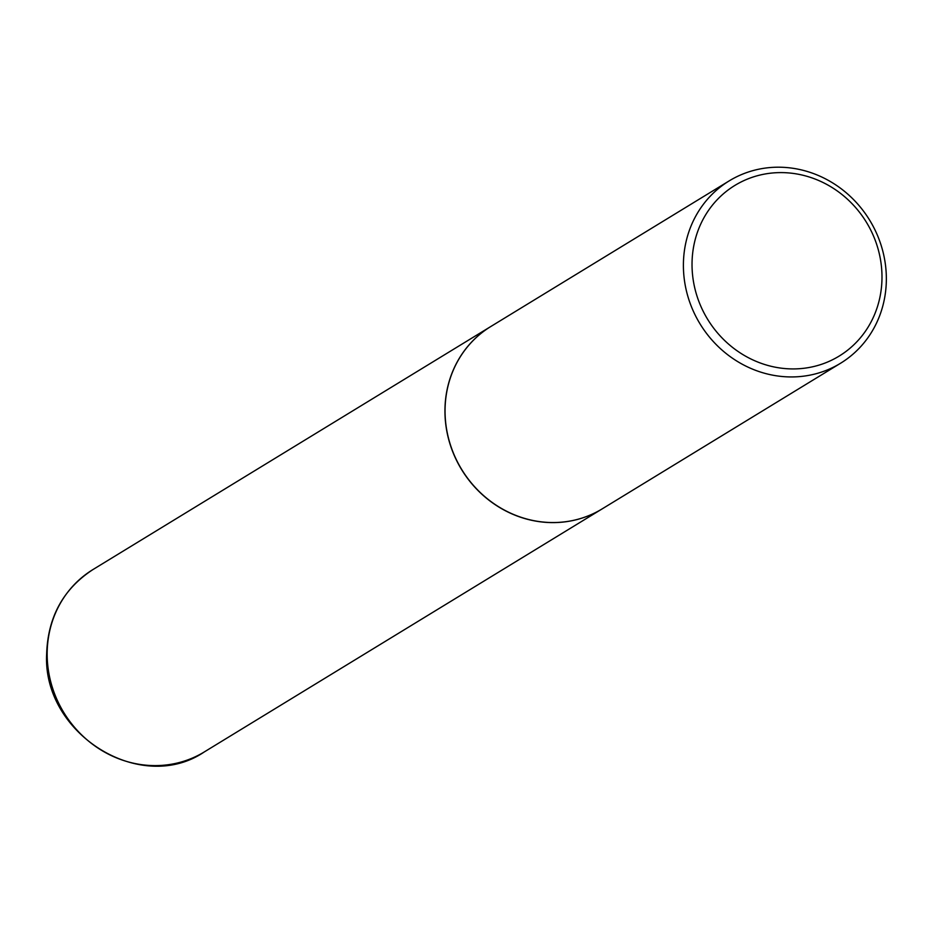 <?xml version="1.0" encoding="UTF-8"?>
<svg xmlns="http://www.w3.org/2000/svg" width="933" height="933" viewBox="0 0 933 933"><rect width="100%" height="100%" fill="white"/><g stroke="black" fill="none" stroke-linecap="round" stroke-linejoin="round"><path stroke-width="1.4" d="M490.781 326.527A106.84 99.411 58.6 0 0 490.723 326.562A106.84 99.411 58.6 0 0 444.948 410.263A106.84 99.411 58.6 0 0 497.895 506.444A106.84 99.411 58.6 0 0 602.112 508.917A106.84 99.411 58.6 0 0 602.17 508.882M729.174 180.897L490.828 326.503A106.84 99.411 58.6 0 0 445.053 410.193A106.84 99.411 58.6 0 0 498.012 506.374A106.84 99.411 58.6 0 0 602.228 508.847L840.575 363.24A106.84 99.411 58.6 0 0 886.35 279.55A106.84 99.411 58.6 0 0 833.391 183.369A106.84 99.411 58.6 0 0 729.174 180.897A106.84 99.411 58.6 0 0 683.399 264.599A106.84 99.411 58.6 0 0 736.359 360.779A106.84 99.411 58.6 0 0 840.575 363.24M881.988 277.766A100.006 93.043 58.6 0 0 787.697 172.85A100.006 93.043 58.6 0 0 692.029 263.771A100.006 93.043 58.6 0 0 786.332 368.675A100.006 93.043 58.6 0 0 881.988 277.766M204.339 751.905C140.533 795.289 42.335 733.723 46.65 653.905C47.875 617.063 63.304 588.945 92.95 569.562A106.84 99.411 58.6 0 0 47.163 653.263A106.84 99.411 58.6 0 0 100.123 749.444A106.84 99.411 58.6 0 0 204.339 751.905L602.112 508.917M92.95 569.562L490.723 326.562"/></g></svg>
